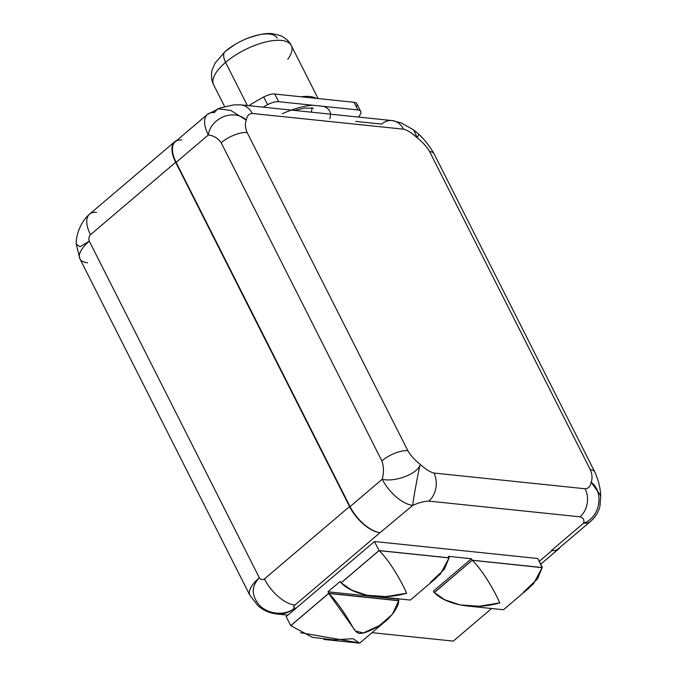 <?xml version="1.0" encoding="UTF-8"?>
<svg xmlns="http://www.w3.org/2000/svg" width="677" height="677" viewBox="0 0 677 677"><rect width="100%" height="100%" fill="white"/><g stroke="black" fill="none" stroke-linecap="round" stroke-linejoin="round"><path stroke-width="1.02" d="M329.767 118.703A48.177 18.981 153.2 0 0 323.606 106.365L357.905 109.936A12.431 4.9 -26.8 0 1 360.316 114.32A85.48 33.672 -26.8 0 1 358.675 117.096A85.48 33.672 153.2 0 0 360.316 114.32A12.431 4.9 153.2 0 0 360.697 111.392A12.431 4.9 153.2 0 0 357.905 109.936L354.037 102.286A12.431 4.9 -26.8 0 1 356.83 103.742L360.697 111.392M356.449 106.67A12.431 4.9 -26.8 0 0 354.037 102.286L274.794 94.044A12.431 4.9 -26.8 0 0 263.717 97.023A12.431 4.9 -26.8 0 1 274.794 94.044L278.662 101.694L274.794 94.044L309.093 97.606L354.037 102.286L357.905 109.936L278.662 101.694A12.431 4.9 153.2 0 0 267.584 104.673L263.717 97.023A85.48 33.672 -26.8 0 0 248.874 105.688A85.48 33.672 -26.8 0 1 263.717 97.023L267.584 104.673A85.48 33.672 153.2 0 0 263.04 107.161A85.48 33.672 -26.8 0 1 267.584 104.673A12.431 4.9 -26.8 0 1 278.662 101.694L312.96 105.257A48.177 18.981 153.2 0 0 291.279 110.089M355.687 121.395L381.65 124.094A20.208 15.833 95.9 0 1 392.127 120.574A20.208 15.833 95.9 0 1 403.526 129.189L252.276 113.465A20.208 15.833 -84.1 0 0 240.86 104.85A20.208 15.833 -84.1 0 0 240.657 104.833M282.284 113.77A48.177 18.981 -26.8 0 1 312.96 105.257L323.606 106.365A48.177 18.981 -26.8 0 1 330.435 114.168M311.124 112.154A34.188 13.472 153.2 0 0 311.894 107.846A34.188 13.472 153.2 0 1 311.124 112.154M225.441 51.283A34.188 13.472 -26.8 0 1 234.843 44.58L225.119 51.528A15.546 7.464 49.6 0 0 225.585 62.369A15.546 7.464 -130.4 0 1 225.119 51.528A15.546 7.464 49.6 0 1 225.441 51.283A34.188 13.472 -26.8 0 1 256.177 35.458A34.188 13.472 -26.8 0 1 277.088 38.064M225.585 62.369A43.514 17.145 153.2 0 0 213.627 84.786A43.514 17.145 -26.8 0 1 225.585 62.369A43.514 17.145 -26.8 0 1 264.707 42.228A43.514 17.145 -26.8 0 1 291.313 45.545A43.514 17.145 153.2 0 0 264.707 42.228A43.514 17.145 153.2 0 0 225.585 62.369L247.384 105.527L225.585 62.369M234.843 44.58A34.188 13.472 -26.8 0 1 246.36 38.767C258.538 34.307 267.449 32.665 273.093 33.85L279.542 35.348C281.209 35.576 288.757 39.715 291.313 45.545A43.514 17.145 153.2 0 1 287.767 59.221M316.244 98.317A43.514 17.145 153.2 0 0 301.037 96.769A43.514 17.145 153.2 0 1 316.244 98.317M217.766 108.692L230.806 110.495L246.31 120.1C233.836 108.295 210.632 117.993 208.33 134.977C213.661 135.561 217.943 138.15 221.159 142.737A20.208 7.963 -26.8 0 1 247.139 132.557L407.85 450.704A20.208 7.963 153.2 0 0 381.87 460.893C383.825 466.546 383.952 472.664 382.234 479.248C394.784 482.566 418.386 473.629 420.205 464.371C425.368 469.153 429.937 472.038 433.906 473.037L585.156 488.76C588.508 488.523 590.496 486.314 591.131 482.134C592.561 478.639 592.282 474.484 590.293 469.677L429.582 151.521C426.662 146.613 422.541 142.06 417.227 137.863C412.065 133.081 407.495 130.187 403.526 129.189L252.276 113.465C248.924 113.702 246.936 115.911 246.31 120.1C244.871 123.595 245.15 127.75 247.139 132.557L407.85 450.704C410.77 455.621 414.891 460.174 420.205 464.371C417.997 473.299 413.41 498.526 412.716 505.372L380.034 532.689A29.526 14.183 -130.4 0 1 350.034 506.624L382.234 479.248C383.952 472.664 383.825 466.546 381.87 460.893L221.159 142.737C217.943 138.15 213.661 135.561 208.33 134.977A29.526 14.183 -130.4 0 1 207.441 114.379A29.526 14.183 49.6 0 1 214.338 112.644L217.749 108.692L230.789 110.486L246.31 120.1C246.936 115.911 248.924 113.702 252.276 113.465A20.208 15.833 -84.1 0 0 240.868 104.85L233.633 104.901L220.101 107.973L207.441 114.379A29.526 14.183 49.6 0 0 208.33 134.977L176.13 162.353A29.526 14.183 -130.4 0 1 181.664 139.978M594.863 472.123A20.208 7.963 153.2 0 0 594.821 472.047A20.208 7.963 153.2 0 0 590.293 469.677C592.282 474.484 592.561 478.639 591.131 482.134L600.744 495.674C600.389 488.049 598.417 480.171 594.821 472.047A20.208 7.963 153.2 0 0 590.293 469.677L429.582 151.521A20.208 7.963 -26.8 0 1 434.118 153.891A20.208 7.963 -26.8 0 0 429.582 151.521C426.662 146.613 422.541 142.06 417.227 137.863L413.765 130.001M417.438 136.974L417.227 137.863L417.438 136.974M600.744 495.674L599.915 506.565C598.24 512.548 595.108 517.499 590.522 521.408A29.526 14.183 -130.4 0 1 583.633 523.143L551.433 550.511L583.633 523.143C599.619 517.88 604.773 492.712 591.131 482.134C590.496 486.314 588.508 488.523 585.156 488.76A20.208 15.833 95.9 0 1 580.028 516.822L428.778 501.098C424.293 501.225 418.936 502.656 412.716 505.372A29.526 14.183 -130.4 0 1 382.234 479.248C394.784 482.566 418.386 473.629 420.205 464.371C417.997 473.299 413.41 498.526 412.716 505.372C418.936 502.656 424.293 501.225 428.778 501.098A20.208 15.833 -84.1 0 0 433.906 473.037L585.156 488.76A20.208 15.833 95.9 0 1 580.028 516.822C583.261 517.753 584.463 519.86 583.633 523.143A29.526 14.183 49.6 0 0 590.522 521.408L558.33 548.785A29.526 14.183 -130.4 0 1 551.916 550.553L539.231 561.343L551.916 550.562A29.526 14.183 49.6 0 0 560.234 547.16A29.526 14.183 49.6 0 1 558.804 548.835L540.686 564.237M418.843 134.249L417.227 137.863C412.065 133.081 407.495 130.187 403.526 129.189A20.208 15.833 95.9 0 0 392.127 120.574L240.86 104.85M76.247 244.118L79.988 246.733L89.305 241.181A34.188 13.472 153.2 0 0 79.911 258.8A34.188 13.472 153.2 0 0 87.578 262.811M174.768 141.705A29.526 14.183 49.6 0 0 175.656 162.302A29.526 14.183 49.6 0 1 176.655 140.562A29.526 14.183 49.6 0 0 174.768 141.705L89.601 214.11A29.526 14.183 -130.4 0 0 90.49 234.707C88.899 236.561 88.509 238.719 89.305 241.181L79.988 246.733L76.247 244.177L79.911 258.8A34.188 13.472 -26.8 0 1 89.305 241.181L259.342 577.803A34.188 13.472 153.2 0 0 249.948 595.422A34.188 13.472 -26.8 0 1 259.342 577.803C260.763 579.74 262.448 580.13 264.394 578.979L349.552 506.574L175.656 162.302L90.49 234.707C88.899 236.561 88.509 238.719 89.305 241.181L259.342 577.803C251.362 586.147 251.243 595.125 258.986 604.747C267.669 614.538 285.474 616.188 294.639 608.056L296.044 608.2L374.474 541.515L537.783 558.491L374.474 541.515L286.151 616.603L290.721 625.641L328.743 593.306L327.981 591.8L340.252 581.374L341.013 582.88L379.035 550.545L374.474 541.515L379.035 550.545L449.164 557.84L448.402 556.333L471.463 558.728L472.224 560.234L542.353 567.529L537.783 558.491L542.167 567.681L472.224 560.234L471.463 558.728L448.402 556.333L449.164 557.84L379.035 550.545L341.013 582.88L340.252 581.374L327.981 591.8L328.743 593.306L290.721 625.641L286.151 616.603L296.044 608.2L294.639 608.056A34.188 26.792 95.9 0 1 276.935 614.014A34.188 26.792 -84.1 0 0 294.639 608.056C293.293 607.616 293.369 606.634 294.876 605.103C293.369 606.634 293.293 607.616 294.639 608.056C285.474 616.188 267.669 614.538 258.986 604.747C251.243 595.125 251.362 586.147 259.342 577.803C260.763 579.74 262.448 580.13 264.394 578.979L349.552 506.574A29.526 14.183 49.6 0 0 380.034 532.697A29.526 14.183 49.6 0 1 349.552 506.574L175.656 162.302L90.49 234.707A29.526 14.183 -130.4 0 1 89.601 214.11A29.526 14.183 -130.4 0 1 96.498 212.383M350.034 506.624L176.13 162.353L350.034 506.624L382.234 479.248A29.526 14.183 49.6 0 0 412.716 505.372L380.034 532.689A29.526 14.183 -130.4 0 1 350.034 506.624M600.753 495.742L591.131 482.134C604.773 492.712 599.619 517.88 583.633 523.143C584.463 519.86 583.261 517.753 580.028 516.822L428.778 501.098A20.208 15.833 -84.1 0 0 433.906 473.037C429.937 472.038 425.368 469.153 420.205 464.371C414.891 460.174 410.77 455.621 407.85 450.704A20.208 7.963 153.2 0 0 381.87 460.893L221.159 142.737A20.208 7.963 -26.8 0 1 247.139 132.557C245.15 127.75 244.871 123.595 246.31 120.1C233.836 108.295 210.632 117.993 208.33 134.977L176.13 162.353A29.526 14.183 -130.4 0 1 175.25 141.747L207.441 114.379M551.916 550.562A29.526 14.183 49.6 0 0 558.804 548.835M491.604 608.513L453.268 641.111L371.995 632.665L453.268 641.111L491.604 608.513M290.822 625.65L328.7 593.45L355.45 630.972L363.278 632.961L379.332 625.641L392.355 614.352L398.66 600.719C399.269 607.624 387.828 621.046 379.822 625.328C370.353 630.989 363.591 633.672 359.555 633.401C356.855 633.122 354.181 630.295 351.524 624.93C348.96 620.352 338.551 602.758 328.7 593.45L398.66 600.719L328.7 593.45L290.822 625.65M359.03 642.871L300.571 632.707M398.66 600.778L328.743 593.306L398.871 600.601L398.11 599.094L327.981 591.8L398.11 599.094L398.66 600.778M433.441 591.063L471.463 558.728L433.441 591.063L434.194 592.57L472.224 560.234L434.355 592.587L433.441 591.063M472.207 560.302L542.175 567.58L537.606 578.827L523.473 592.172L533.459 583.887L542.175 567.58L472.207 560.302C482.642 570.076 494.574 590.996 499.778 602.894C494.574 590.996 482.642 570.076 472.207 560.302L434.304 592.536L444.814 599.814L460.081 604.933L479.054 606.27L499.778 602.894C470.693 611.306 443.934 602.987 434.304 592.536L472.207 560.302M379.069 550.621L449.037 557.899L444.467 569.145L430.327 582.491L440.321 574.198L449.037 557.899L379.069 550.621C389.495 560.395 401.436 581.315 406.632 593.213C401.436 581.315 389.495 560.395 379.069 550.621L341.157 582.846L351.676 590.132L366.942 595.252L385.915 596.589L406.632 593.213C377.546 601.625 350.788 593.306 341.157 582.846L379.069 550.621M290.738 625.624L312.334 637.302L333.727 639.9L352.979 638.682L358.632 642.456M294.876 605.103A29.526 14.183 -130.4 0 1 264.394 578.979A29.526 14.183 -130.4 0 0 294.876 605.103L380.034 532.689M313.443 108.185L304.286 108.117L294.326 110.41M225.119 51.528L215.024 63.173L212.4 69.257C211.706 70.383 210.344 78.938 213.627 84.786L224.671 106.661M318.072 98.529L291.313 45.545M594.821 472.047L434.118 153.891C429.853 146.393 424.758 139.843 418.826 134.224L413.791 130.018M413.799 130.026L401.182 122.892L392.127 120.574M79.911 258.8L249.948 595.422L258.14 605.898C263.624 610.536 269.886 613.244 276.935 614.014L287.869 615.148M359.749 643.074L386.144 620.631M503.536 609.698L529.389 587.721M466.775 605.932L503.4 609.74M410.397 600.017L436.242 578.04M373.628 596.251L410.262 600.059M323.961 639.452L359.512 643.15M76.247 244.177C75.714 235.74 80.588 221.726 89.601 214.11"/></g></svg>

